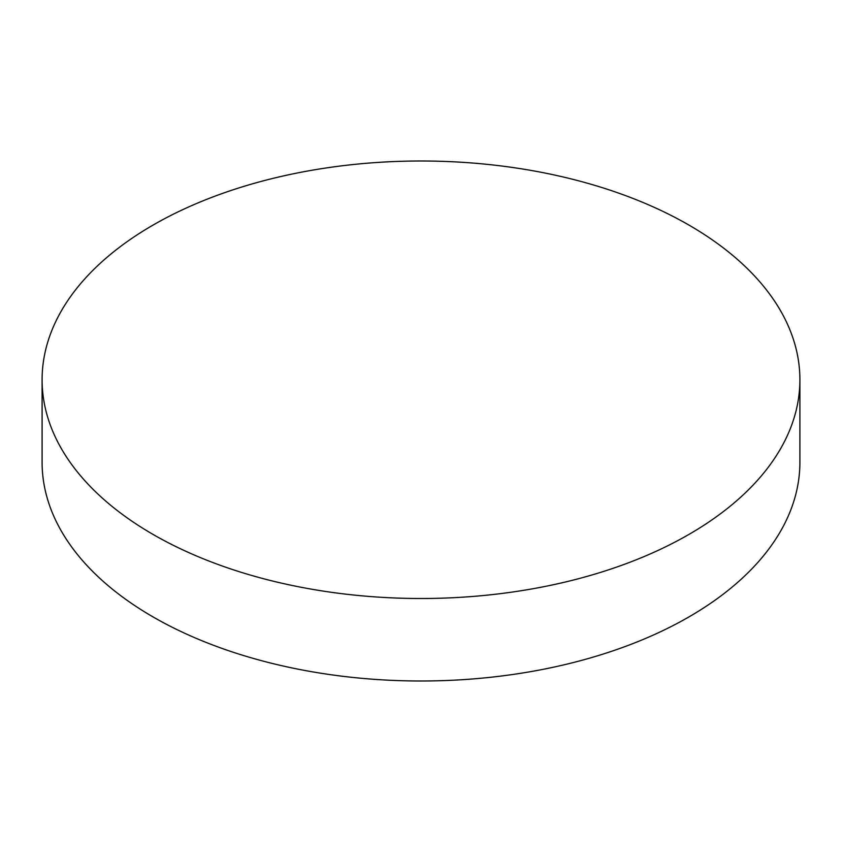 <?xml version="1.0" encoding="UTF-8"?>
<svg xmlns="http://www.w3.org/2000/svg" width="842" height="842" viewBox="0 0 842 842"><rect width="100%" height="100%" fill="white"/><g stroke="black" fill="none" stroke-linecap="round" stroke-linejoin="round"><path stroke-width="1.26" d="M42.1 379.753L42.1 462.247A378.9 218.752 0 0 0 153.076 616.933A378.9 218.752 0 0 0 566.003 664.349A378.9 218.752 0 0 0 799.9 462.247L799.9 379.753A378.9 218.752 0 0 0 688.924 225.067A378.9 218.752 0 0 0 275.997 177.651A378.9 218.752 0 0 0 42.1 379.753A378.9 218.752 0 0 0 153.076 534.438A378.9 218.752 0 0 0 566.003 581.854A378.9 218.752 0 0 0 799.9 379.753"/></g></svg>
